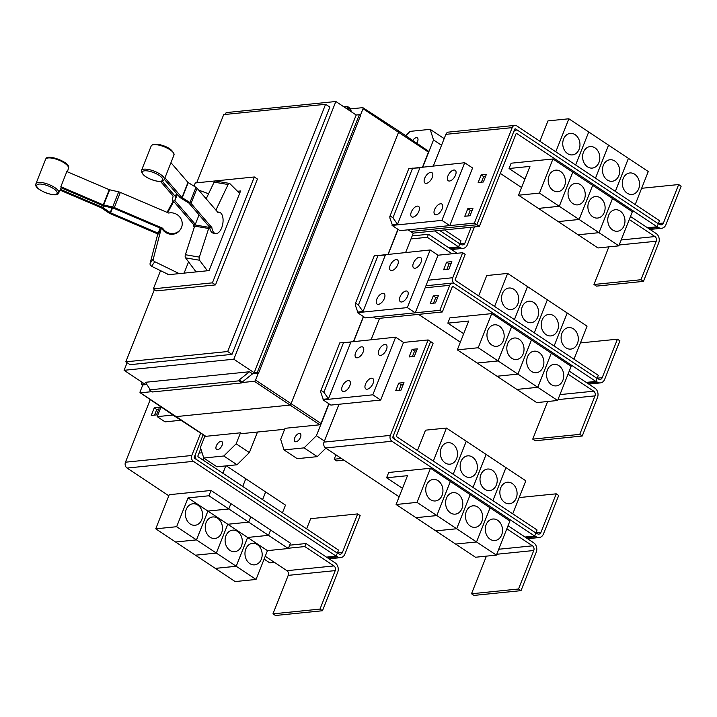 <?xml version="1.0" encoding="UTF-8"?>
<svg xmlns="http://www.w3.org/2000/svg" width="717" height="717" viewBox="0 0 717 717"><rect width="100%" height="100%" fill="white"/><g stroke="black" fill="none" stroke-linecap="round" stroke-linejoin="round"><path stroke-width="1.08" d="M157.83 233.975L110.086 213.567A3.46 1.147 21.6 0 1 108.59 212.761L101.205 207.733L60.094 190.166M60.47 189.387L101.715 207.016A3.46 1.147 21.6 0 1 103.212 207.822L110.597 212.841L158.152 233.168L157.901 233.787A10.979 10.325 35.3 0 0 157.534 234.925L150.122 263.309A2.59 2.438 35.3 0 0 151.556 266.276L168.791 274.665M180.451 229.44A10.809 10.163 -144.7 0 0 175.387 213.702A10.809 10.163 -144.7 0 0 168.692 213.057L120.348 192.398A3.46 1.147 -158.4 0 0 118.672 191.851L109.253 189.691L66.842 171.56L60.837 186.734L103.248 204.856L112.668 207.016A3.46 1.147 21.6 0 1 114.344 207.563L162.687 228.23A10.809 10.163 -144.7 0 0 167.886 232.667A10.809 10.163 -144.7 0 0 180.451 229.44L179.94 230.157A10.809 10.163 -144.7 0 1 167.375 233.383A10.809 10.163 -144.7 0 1 162.176 228.947L162.687 228.23M162.176 228.947L113.833 208.288L104.413 206.129A3.46 1.147 21.6 0 1 102.737 205.573L61.088 187.782A12.7 4.212 -158.4 0 0 60.837 186.734M160.16 228.087L158.152 233.168M165.08 178.004L181.966 197.578L189.969 202.526A3.46 1.147 21.6 0 1 191.045 203.386L211.847 227.513A10.809 5.458 -80.3 0 0 213.657 232.38A10.809 5.458 -80.3 0 0 215.584 233.545A10.809 5.458 -80.3 0 0 222.324 225.891A10.809 5.458 -80.3 0 0 221.159 213.415A10.809 5.458 -80.3 0 0 219.232 212.241A10.809 5.458 -80.3 0 0 217.851 212.349L197.05 188.221A3.46 1.147 -158.4 0 0 195.974 187.361L187.971 182.414L171.408 163.207M215.584 233.545L213.37 233.168A10.809 5.458 -80.3 0 1 211.443 231.994A10.809 5.458 -80.3 0 1 209.642 227.137L188.831 203.01L180.836 198.062A3.46 1.147 21.6 0 1 179.752 197.202L164.381 179.375M194.226 227.468A10.809 5.458 99.7 0 1 193.456 224.358L172.654 200.231A3.46 1.147 21.6 0 1 172.367 199.505L173.138 196.073L160.536 181.455M162.185 181.186L175.342 196.449A3.46 1.147 21.6 0 1 175.629 197.166L174.858 200.608L195.32 224.34L195.078 224.959A10.979 5.548 99.7 0 0 194.665 226.106L185.389 254.723A2.59 1.309 99.7 0 0 185.56 257.851L196.064 271.904M199.066 214.876L195.32 224.34M179.214 273.616L154.791 261.714A2.59 2.438 -144.7 0 1 153.348 258.747L160.769 230.363A10.979 10.325 -144.7 0 1 161.137 229.225L161.388 228.606M167.706 212.644A10.979 10.325 -144.7 0 1 168.145 211.739L173.729 201.486M173.272 200.957L167.052 212.357M209.642 227.137L211.847 227.513M215.916 210.099A10.979 5.548 -80.3 0 1 216.014 209.875L228.105 184.52A2.59 1.309 -80.3 0 1 229.458 183.409L215.485 181.007A2.59 1.309 99.7 0 0 214.132 182.127L206.173 198.806M229.458 183.409A2.59 1.309 -80.3 0 1 229.87 183.633L239.63 193.366M193.456 224.358L195.194 224.654M207.392 270.766L199.532 260.244A2.59 1.309 -80.3 0 1 199.362 257.116L208.647 228.499A10.979 5.548 -80.3 0 1 209.05 227.361L209.301 226.742M198.681 190.113L208.575 193.778M188.562 261.866L184.108 273.114M237.533 191.269L240.589 190.964L209.059 270.596L167.097 274.844L167.428 274.002M160.554 270.659L153.357 288.826L212.402 282.848L254.32 176.974L195.275 182.952L194.011 186.16M534.757 535.841L536.101 536.728A6.919 5.494 84.2 0 0 539.193 537.544A6.919 5.494 84.2 0 0 543.459 533.959L558.695 495.474L556.222 493.825L519.189 497.571M537.302 533.699L535.966 532.812L540.976 532.31A3.46 2.751 -95.8 0 1 538.843 534.102A3.46 2.751 -95.8 0 1 537.302 533.699M556.222 493.825L540.976 532.31M452.66 443.94A10.809 8.586 -95.8 0 1 457.401 455.653A10.809 8.586 -95.8 0 1 449.989 464.177A10.809 8.586 -95.8 0 1 445.149 462.904A10.809 8.586 -95.8 0 1 440.408 451.181A10.809 8.586 -95.8 0 1 447.811 442.667A10.809 8.586 -95.8 0 1 452.66 443.94M512.754 513.829L525.821 480.811L486.126 454.435L466.274 441.251L453.198 474.269L466.256 441.242L446.413 428.058L425.513 430.173L417.455 450.527M472.512 457.132A10.809 8.586 -95.8 0 1 477.262 468.846A10.809 8.586 -95.8 0 1 469.85 477.361A10.809 8.586 -95.8 0 1 465.01 476.088A10.809 8.586 -95.8 0 1 460.26 464.374A10.809 8.586 -95.8 0 1 467.672 455.86A10.809 8.586 -95.8 0 1 472.512 457.132M492.373 470.316A10.809 8.586 -95.8 0 1 497.114 482.03A10.809 8.586 -95.8 0 1 489.702 490.553A10.809 8.586 -95.8 0 1 484.862 489.281A10.809 8.586 -95.8 0 1 480.121 477.567A10.809 8.586 -95.8 0 1 487.524 469.043A10.809 8.586 -95.8 0 1 492.373 470.316M512.225 483.509A10.809 8.586 -95.8 0 1 516.975 495.223A10.809 8.586 -95.8 0 1 509.563 503.737A10.809 8.586 -95.8 0 1 504.723 502.465A10.809 8.586 -95.8 0 1 499.973 490.751A10.809 8.586 -95.8 0 1 507.385 482.236A10.809 8.586 -95.8 0 1 512.225 483.509M640.989 279.729L593.963 284.488L596.445 286.128L643.463 281.378L640.989 279.729L656.225 241.235A3.46 2.751 84.2 0 0 654.944 236.556L629.284 219.51M630.485 216.471L656.145 233.518A6.919 5.494 -95.8 0 1 658.708 242.884L643.463 281.378M593.963 284.488L608.858 246.863M553.04 190.408A10.809 8.586 -95.8 0 1 548.29 178.694A10.809 8.586 -95.8 0 1 555.702 170.171A10.809 8.586 -95.8 0 1 560.542 171.444A10.809 8.586 -95.8 0 1 565.292 183.158A10.809 8.586 -95.8 0 1 557.88 191.681A10.809 8.586 -95.8 0 1 553.04 190.408M524.934 179.071L509.052 168.513L529.953 166.398L518.543 195.221L538.377 208.396L559.278 206.281L539.444 193.106L552.95 158.977L572.793 172.161L559.278 206.281M518.543 195.221L539.444 193.106M572.892 203.592A10.809 8.586 -95.8 0 1 568.151 191.878A10.809 8.586 -95.8 0 1 575.563 183.364A10.809 8.586 -95.8 0 1 580.403 184.636A10.809 8.586 -95.8 0 1 585.144 196.35A10.809 8.586 -95.8 0 1 577.741 204.865A10.809 8.586 -95.8 0 1 572.892 203.592M538.404 208.396L558.238 221.589L579.139 219.474L598.991 232.667L578.09 234.782L558.256 221.598L579.157 219.483L592.663 185.353L579.139 219.474L559.296 206.299L572.811 172.17L612.506 198.537L598.991 232.667L618.852 245.85L597.951 247.965L578.108 234.791L599.009 232.675L612.524 198.546L632.358 211.721L618.852 245.85M538.395 208.414L559.296 206.299M592.753 216.785A10.809 8.586 -95.8 0 1 588.003 205.071A10.809 8.586 -95.8 0 1 595.415 196.548A10.809 8.586 -95.8 0 1 600.254 197.82A10.809 8.586 -95.8 0 1 605.005 209.534A10.809 8.586 -95.8 0 1 597.593 218.058A10.809 8.586 -95.8 0 1 592.753 216.785M612.605 229.969A10.809 8.586 -95.8 0 1 607.864 218.255A10.809 8.586 -95.8 0 1 615.276 209.74A10.809 8.586 -95.8 0 1 620.115 211.013A10.809 8.586 -95.8 0 1 624.857 222.727A10.809 8.586 -95.8 0 1 617.454 231.25A10.809 8.586 -95.8 0 1 612.605 229.969M153.357 288.826L156.458 290.887L215.503 284.909L212.402 282.848M254.32 176.974L257.421 179.035L215.503 284.909M518.534 589.007L471.508 593.766L473.991 595.406L521.017 590.647L518.534 589.007L533.771 550.513A3.46 2.751 84.2 0 0 532.498 545.834L506.829 528.788M508.03 525.749L533.699 542.796A6.919 5.494 -95.8 0 1 536.253 552.162L521.017 590.647M471.508 593.766L486.404 556.141M430.585 499.686A10.809 8.586 -95.8 0 1 425.844 487.972A10.809 8.586 -95.8 0 1 433.256 479.449A10.809 8.586 -95.8 0 1 438.096 480.722A10.809 8.586 -95.8 0 1 442.837 492.436A10.809 8.586 -95.8 0 1 435.425 500.959A10.809 8.586 -95.8 0 1 430.585 499.686M402.488 488.349L386.597 477.791L407.498 475.676L396.089 504.499L475.496 557.243L496.397 555.128L476.554 541.953L455.645 544.06L476.554 541.953L490.069 507.824L476.545 541.944L456.702 528.761L435.784 530.867M396.089 504.499L416.989 502.384L436.832 515.559L415.941 517.692L436.841 515.577L456.684 528.752L470.218 494.631L456.684 528.752L435.802 530.876M450.446 512.87A10.809 8.586 -95.8 0 1 445.696 501.156A10.809 8.586 -95.8 0 1 453.108 492.642A10.809 8.586 -95.8 0 1 457.948 493.914A10.809 8.586 -95.8 0 1 462.698 505.628A10.809 8.586 -95.8 0 1 455.286 514.143A10.809 8.586 -95.8 0 1 450.446 512.87M470.298 526.063A10.809 8.586 -95.8 0 1 465.557 514.349A10.809 8.586 -95.8 0 1 472.969 505.826A10.809 8.586 -95.8 0 1 477.809 507.098A10.809 8.586 -95.8 0 1 482.55 518.812A10.809 8.586 -95.8 0 1 475.138 527.336A10.809 8.586 -95.8 0 1 470.298 526.063M490.159 539.247A10.809 8.586 -95.8 0 1 485.409 527.533A10.809 8.586 -95.8 0 1 492.821 519.018A10.809 8.586 -95.8 0 1 497.661 520.291A10.809 8.586 -95.8 0 1 502.411 532.005A10.809 8.586 -95.8 0 1 494.999 540.528A10.809 8.586 -95.8 0 1 490.159 539.247M433.337 461.076L446.413 428.058M486.108 454.426L473.041 487.452L486.126 454.435M505.969 467.618L492.893 500.636L505.987 467.627M433.113 343.21L396.51 435.658A0.86 0.69 84.2 0 0 396.833 436.832L537.087 529.988L535.886 533.027L395.632 439.862A4.32 3.433 -95.8 0 1 394.036 434.009L430.639 341.561L433.113 343.21M595.979 381.202L597.324 382.098A6.919 5.494 84.2 0 0 600.425 382.905A6.919 5.494 84.2 0 0 604.682 379.32L619.927 340.835L617.445 339.186L580.412 342.932M617.445 339.186L602.208 377.671A3.46 2.751 -95.8 0 1 600.075 379.463A3.46 2.751 -95.8 0 1 598.525 379.06L597.189 378.173M513.883 289.301A10.809 8.586 -95.8 0 1 518.624 301.015A10.809 8.586 -95.8 0 1 511.221 309.538A10.809 8.586 -95.8 0 1 506.372 308.265A10.809 8.586 -95.8 0 1 501.631 296.542A10.809 8.586 -95.8 0 1 509.043 288.028A10.809 8.586 -95.8 0 1 513.883 289.301M573.976 359.19L587.053 326.172L547.358 299.796L507.645 273.419L486.744 275.534L478.678 295.888M533.735 302.493A10.809 8.586 -95.8 0 1 538.485 314.207A10.809 8.586 -95.8 0 1 531.073 322.722A10.809 8.586 -95.8 0 1 526.233 321.449A10.809 8.586 -95.8 0 1 521.483 309.735A10.809 8.586 -95.8 0 1 528.895 301.221A10.809 8.586 -95.8 0 1 533.735 302.493M553.596 315.677A10.809 8.586 -95.8 0 1 558.337 327.391A10.809 8.586 -95.8 0 1 550.934 335.915A10.809 8.586 -95.8 0 1 546.085 334.642A10.809 8.586 -95.8 0 1 541.344 322.928A10.809 8.586 -95.8 0 1 548.756 314.404A10.809 8.586 -95.8 0 1 553.596 315.677M573.457 328.87A10.809 8.586 -95.8 0 1 578.198 340.584A10.809 8.586 -95.8 0 1 570.786 349.098A10.809 8.586 -95.8 0 1 565.946 347.826A10.809 8.586 -95.8 0 1 561.205 336.112A10.809 8.586 -95.8 0 1 568.608 327.597A10.809 8.586 -95.8 0 1 573.457 328.87M579.757 434.368L532.74 439.127L535.214 440.767L582.24 436.017L579.757 434.368L595.002 395.874A3.46 2.751 84.2 0 0 593.721 391.195L568.052 374.149M569.253 371.11L594.922 388.157A6.919 5.494 -95.8 0 1 597.476 397.523L582.24 436.017M532.74 439.127L547.627 401.502M491.808 345.047A10.809 8.586 -95.8 0 1 487.067 333.333A10.809 8.586 -95.8 0 1 494.479 324.81A10.809 8.586 -95.8 0 1 499.319 326.083A10.809 8.586 -95.8 0 1 504.06 337.797A10.809 8.586 -95.8 0 1 496.657 346.32A10.809 8.586 -95.8 0 1 491.808 345.047M463.711 333.71L447.829 323.152L468.721 321.037L457.312 349.86L536.728 402.604L557.62 400.489L537.786 387.314L551.292 353.185L537.768 387.305L516.867 389.421L537.786 387.314M457.312 349.86L478.212 347.745L498.055 360.92L477.155 363.035M511.669 358.231A10.809 8.586 -95.8 0 1 506.928 346.517A10.809 8.586 -95.8 0 1 514.331 338.003A10.809 8.586 -95.8 0 1 519.18 339.275A10.809 8.586 -95.8 0 1 523.921 350.989A10.809 8.586 -95.8 0 1 516.509 359.504A10.809 8.586 -95.8 0 1 511.669 358.231M477.172 363.053L498.073 360.938L517.907 374.113L497.024 376.237L517.925 374.122L537.768 387.305M531.53 371.424A10.809 8.586 -95.8 0 1 526.78 359.71A10.809 8.586 -95.8 0 1 534.192 351.187A10.809 8.586 -95.8 0 1 539.032 352.459A10.809 8.586 -95.8 0 1 543.782 364.173A10.809 8.586 -95.8 0 1 536.37 372.697A10.809 8.586 -95.8 0 1 531.53 371.424M551.382 384.608A10.809 8.586 -95.8 0 1 546.641 372.894A10.809 8.586 -95.8 0 1 554.044 364.379A10.809 8.586 -95.8 0 1 558.893 365.652A10.809 8.586 -95.8 0 1 563.634 377.366A10.809 8.586 -95.8 0 1 556.222 385.889A10.809 8.586 -95.8 0 1 551.382 384.608M509.052 168.513L511.149 163.207L552.95 158.977M657.211 226.572L658.547 227.459A6.919 5.494 84.2 0 0 661.648 228.266A6.919 5.494 84.2 0 0 665.914 224.681L681.15 186.196L678.667 184.547L641.643 188.293M678.667 184.547L663.431 223.032A3.46 2.751 -95.8 0 1 661.298 224.824A3.46 2.751 -95.8 0 1 659.748 224.421L658.403 223.525M575.106 134.662A10.809 8.586 -95.8 0 1 579.856 146.376A10.809 8.586 -95.8 0 1 572.444 154.899A10.809 8.586 -95.8 0 1 567.604 153.626A10.809 8.586 -95.8 0 1 562.854 141.903A10.809 8.586 -95.8 0 1 570.266 133.389A10.809 8.586 -95.8 0 1 575.106 134.662M615.347 191.367L628.424 158.34L568.868 118.78L547.967 120.895L539.901 141.258M594.967 147.854A10.809 8.586 -95.8 0 1 599.708 159.568A10.809 8.586 -95.8 0 1 592.296 168.083A10.809 8.586 -95.8 0 1 587.456 166.81A10.809 8.586 -95.8 0 1 582.715 155.096A10.809 8.586 -95.8 0 1 590.127 146.582A10.809 8.586 -95.8 0 1 594.967 147.854M614.819 161.038A10.809 8.586 -95.8 0 1 619.569 172.752A10.809 8.586 -95.8 0 1 612.157 181.276A10.809 8.586 -95.8 0 1 607.317 180.003A10.809 8.586 -95.8 0 1 602.567 168.289A10.809 8.586 -95.8 0 1 609.979 159.766A10.809 8.586 -95.8 0 1 614.819 161.038M634.679 174.231A10.809 8.586 -95.8 0 1 639.421 185.945A10.809 8.586 -95.8 0 1 632.009 194.459A10.809 8.586 -95.8 0 1 627.169 193.187A10.809 8.586 -95.8 0 1 622.428 181.473A10.809 8.586 -95.8 0 1 629.84 172.958A10.809 8.586 -95.8 0 1 634.679 174.231M635.199 204.56L648.276 171.533L628.415 158.349M657.13 226.778L658.331 223.749L518.086 130.584A4.32 3.433 84.2 0 0 516.15 130.073A4.32 3.433 84.2 0 0 513.48 132.313L476.877 224.771L479.359 226.411L515.962 133.962A0.86 0.69 -95.8 0 1 516.885 133.622L657.13 226.778L647.469 227.755M479.359 226.411L413.001 233.133L410.518 231.483L476.877 224.771M154.433 289.543L125.807 361.834L227.692 351.527L325.59 104.288L223.704 114.595L196.691 182.808M416.989 502.384L430.496 468.255L450.339 481.439L436.832 515.559L450.357 481.448L509.912 520.999L496.397 555.128M386.597 477.791L388.704 472.485L430.496 468.255M525.014 537.033L534.667 536.056L391.939 441.251A4.32 3.433 -95.8 0 1 390.335 435.398L428.139 339.939L430.639 341.561M494.569 306.437L507.645 273.419M514.421 319.63L527.497 286.612L514.412 319.621M534.282 332.822L547.358 299.796L534.264 332.813M554.133 346.006L567.21 312.988L554.124 345.997M478.212 347.745L491.728 313.616L511.571 326.8L498.055 360.92M447.829 323.152L449.926 317.846L491.728 313.616M498.073 360.938L511.579 326.809L531.422 339.983L517.907 374.113M517.925 374.122L531.44 339.992L571.135 366.36L557.62 400.489M451.074 263.596L449.111 263.793L446.628 262.153L451.853 261.624L448.851 269.207L443.626 269.735L446.628 262.153M449.111 263.793L446.897 269.404M437.711 297.349L435.748 297.546L433.274 295.897L438.499 295.368L435.497 302.95L430.272 303.479L433.274 295.897M435.748 297.546L433.534 303.148M500.341 173.424L521.582 187.531M555.792 151.807L568.868 118.78M575.643 165L588.72 131.973L575.634 164.991M608.563 145.148L595.486 178.174M595.504 178.192L608.581 145.157M615.356 191.376L628.433 158.349M517.88 130.458L515.586 128.943A0.86 0.69 -95.8 0 0 514.672 129.284L476.877 224.753L410.518 231.483M468.067 215.934L470.28 210.332L472.243 210.126M481.421 182.19L483.643 176.579L485.606 176.382M412.365 356.618L414.578 351.016L416.541 350.81M399.002 390.371L401.215 384.76L403.178 384.563M430.612 341.579L392.817 437.047A0.86 0.69 84.2 0 0 393.14 438.212L535.886 533.027L534.667 536.056M125.807 361.834L130.091 364.675L231.976 354.368L227.692 351.527M325.59 104.288L329.865 107.129L231.976 354.368M390.442 216.086L392.943 217.816L397.523 224.322L392.298 224.851L389.923 218.12L389.806 216.579L390.442 216.086M397.523 224.322L419.884 167.832L408.869 168.432L389.806 216.579M355.91 303.3L358.419 305.03L362.99 311.536L357.765 312.065L355.39 305.343L355.282 303.793L355.91 303.3M362.99 311.536L385.352 255.046L374.337 255.646L355.282 303.793M321.377 390.523L323.887 392.253L328.458 398.751L323.233 399.279L320.858 392.558L320.75 391.007L321.377 390.523M328.458 398.751L350.828 342.269L339.804 342.86L320.75 391.007M399.136 496.8L325.608 447.964A4.32 3.433 -95.8 0 1 324.012 442.111L338.989 404.263L330.878 405.087L329.022 403.85L316.412 435.703L304.071 447.874L284.004 449.909L280.67 439.324L285.034 428.309L319.728 424.796A1.362 0.69 -56.4 0 0 321.019 423.514L328.852 403.743M586.237 382.394L595.89 381.417L453.162 286.612A0.86 0.69 -95.8 0 0 452.239 286.961L442.344 311.967L439.862 310.318L449.765 285.312A4.32 3.433 84.2 0 1 452.427 283.072A4.32 3.433 84.2 0 1 454.363 283.573L597.091 378.388L454.381 283.573A4.32 3.433 -95.8 0 1 452.777 277.721L462.68 252.716L465.163 254.365L455.259 279.37A0.86 0.69 84.2 0 0 455.582 280.544L598.31 375.35L597.109 378.388M418.531 314.378L460.359 342.161M595.89 381.417L597.091 378.388M442.344 311.967L376.013 318.68L373.557 317.048M357.765 312.065L357.541 312.639L407.355 307.602L430.182 249.964L438.051 255.189L415.233 312.827L365.41 317.873L363.555 316.636L353.741 341.417M438.042 255.207L462.68 252.716M439.862 310.318L415.242 312.809M658.323 223.74L659.523 220.711L516.787 125.905A4.32 3.433 84.2 0 0 514.851 125.394A4.32 3.433 84.2 0 0 512.189 127.635L474.394 223.104L476.877 224.753M470.28 210.332L467.798 208.683L473.023 208.154L470.02 215.736L464.795 216.265L467.798 208.683M483.643 176.579L481.161 174.93L486.386 174.401L483.383 181.984L478.158 182.512L481.161 174.93M514.851 125.394L448.528 132.107A4.32 3.433 84.2 0 0 445.857 134.348L433.364 165.914M414.578 351.016L412.105 349.367L417.33 348.838L414.327 356.421L409.102 356.949L412.105 349.367M401.215 384.76L398.742 383.111L403.967 382.582L400.964 390.173L395.739 390.702L398.742 383.111M336.21 555.935L337.555 556.822A6.919 5.494 84.2 0 0 340.647 557.638A6.919 5.494 84.2 0 0 344.913 554.053L360.149 515.559L357.675 513.919L310.649 518.678L306.607 528.877M338.756 553.793L337.42 552.906L342.43 552.404A3.46 2.751 -95.8 0 1 340.297 554.196A3.46 2.751 -95.8 0 1 338.756 553.793M357.675 513.919L342.43 552.404M203.028 460.072L203.816 458.073M225.774 465.907L222.87 473.247M202.095 452.786L199.021 453.099M226.348 465.853L245.77 478.75L242.722 486.44M222.879 473.256L225.792 465.907M242.74 486.449L245.779 478.759L265.622 491.943L262.583 499.624M262.592 499.641L265.64 491.952L285.483 505.127L282.435 512.816M452.095 253.791L427.26 237.291L428.461 234.262L457.096 253.28M410.993 238.94L427.26 237.291M348.991 110.221L347.136 107.38L347.494 106.457L343.873 106.824M142.056 382.233L141.303 384.133L144.44 383.819L124.095 370.304L233.823 359.208L335.852 101.5L226.133 112.605L225.407 114.424M127.115 362.703L124.095 370.304M233.823 359.208L254.159 372.715L356.188 115.007L335.852 101.5M254.159 372.715L257.295 372.392L359.325 114.693L356.188 115.007M257.295 372.392L258.532 373.216L360.57 115.518L359.325 114.693M149.772 388.972L149.405 389.896L238.86 380.844L239.227 379.92L249.462 371.764L145.417 382.295L149.772 388.972M258.532 373.216L252.563 373.826L242.328 381.982L241.961 382.905L152.506 391.957L149.405 389.896M436.187 214.768A6.265 3.191 123.6 0 1 434.896 214.491A6.265 3.191 123.6 0 1 435.076 208.566A6.265 3.191 123.6 0 1 440.543 203.771A6.265 3.191 123.6 0 1 441.833 204.049A6.265 3.191 123.6 0 1 441.645 209.973A6.265 3.191 123.6 0 1 436.187 214.768M449.55 181.025A6.265 3.191 123.6 0 1 448.259 180.747A6.265 3.191 123.6 0 1 448.439 174.823A6.265 3.191 123.6 0 1 453.906 170.028A6.265 3.191 123.6 0 1 455.196 170.305A6.265 3.191 123.6 0 1 455.008 176.23A6.265 3.191 123.6 0 1 449.55 181.025M412.938 217.126A6.265 3.191 123.6 0 1 411.648 216.848A6.265 3.191 123.6 0 1 411.827 210.923A6.265 3.191 123.6 0 1 417.285 206.129A6.265 3.191 123.6 0 1 418.585 206.406A6.265 3.191 123.6 0 1 418.396 212.331A6.265 3.191 123.6 0 1 412.938 217.126M426.301 183.373A6.265 3.191 123.6 0 1 425.002 183.095A6.265 3.191 123.6 0 1 425.19 177.171A6.265 3.191 123.6 0 1 430.648 172.376A6.265 3.191 123.6 0 1 431.939 172.654A6.265 3.191 123.6 0 1 431.759 178.578A6.265 3.191 123.6 0 1 426.301 183.373M401.654 301.991A6.265 3.191 123.6 0 1 400.364 301.714A6.265 3.191 123.6 0 1 400.543 295.789A6.265 3.191 123.6 0 1 406.01 290.994A6.265 3.191 123.6 0 1 407.301 291.272A6.265 3.191 123.6 0 1 407.122 297.197A6.265 3.191 123.6 0 1 401.654 301.991M415.018 268.239A6.265 3.191 123.6 0 1 413.727 267.961A6.265 3.191 123.6 0 1 413.906 262.037A6.265 3.191 123.6 0 1 419.373 257.242A6.265 3.191 123.6 0 1 420.664 257.52A6.265 3.191 123.6 0 1 420.476 263.444A6.265 3.191 123.6 0 1 415.018 268.239M378.406 304.34A6.265 3.191 123.6 0 1 377.115 304.062A6.265 3.191 123.6 0 1 377.294 298.138A6.265 3.191 123.6 0 1 382.761 293.343A6.265 3.191 123.6 0 1 384.052 293.62A6.265 3.191 123.6 0 1 383.864 299.545A6.265 3.191 123.6 0 1 378.406 304.34M391.769 270.596A6.265 3.191 123.6 0 1 390.478 270.318A6.265 3.191 123.6 0 1 390.657 264.385A6.265 3.191 123.6 0 1 396.116 259.599A6.265 3.191 123.6 0 1 397.415 259.868A6.265 3.191 123.6 0 1 397.227 265.801A6.265 3.191 123.6 0 1 391.769 270.596M367.122 389.206A6.265 3.191 123.6 0 1 365.831 388.928A6.265 3.191 123.6 0 1 366.011 383.003A6.265 3.191 123.6 0 1 371.478 378.209A6.265 3.191 123.6 0 1 372.768 378.486A6.265 3.191 123.6 0 1 372.589 384.411A6.265 3.191 123.6 0 1 367.122 389.206M380.485 355.453A6.265 3.191 123.6 0 1 379.194 355.175A6.265 3.191 123.6 0 1 379.374 349.251A6.265 3.191 123.6 0 1 384.841 344.456A6.265 3.191 123.6 0 1 386.131 344.734A6.265 3.191 123.6 0 1 385.952 350.658A6.265 3.191 123.6 0 1 380.485 355.453M343.873 391.554A6.265 3.191 123.6 0 1 342.583 391.285A6.265 3.191 123.6 0 1 342.762 385.352A6.265 3.191 123.6 0 1 348.229 380.557A6.265 3.191 123.6 0 1 349.52 380.835A6.265 3.191 123.6 0 1 349.331 386.768A6.265 3.191 123.6 0 1 343.873 391.554M357.236 357.81A6.265 3.191 123.6 0 1 355.946 357.532A6.265 3.191 123.6 0 1 356.125 351.608A6.265 3.191 123.6 0 1 361.592 346.813A6.265 3.191 123.6 0 1 362.883 347.091A6.265 3.191 123.6 0 1 362.694 353.015A6.265 3.191 123.6 0 1 357.236 357.81M323.233 399.279L323.008 399.853L372.822 394.816L395.65 337.178L403.51 342.43L428.139 339.939M407.355 307.602L415.233 312.827M408.09 229.834L410.545 231.466M474.394 223.104L399.943 230.659L398.087 229.422L388.273 254.203M392.298 224.851L392.074 225.425L441.887 220.379L464.706 162.741L472.584 167.975L449.774 225.595M441.887 220.379L449.765 225.613M372.822 394.816L380.7 400.05L338.989 404.263M403.51 342.43L380.7 400.05M322.471 610.741L319.988 609.091L335.224 570.607A3.46 2.751 84.2 0 0 333.952 565.928L304.806 546.569L306.007 543.531L335.153 562.89A6.919 5.494 -95.8 0 1 337.707 572.256L322.471 610.741L275.445 615.5L272.962 613.851L319.988 609.091M288.485 548.218L304.806 546.569M272.962 613.851L288.207 575.366A3.46 2.751 84.2 0 0 286.925 570.687L265.227 556.275M197.749 505.046A10.809 8.586 -95.8 0 1 202.49 516.76A10.809 8.586 -95.8 0 1 195.087 525.274A10.809 8.586 -95.8 0 1 190.238 524.002A10.809 8.586 -95.8 0 1 185.497 512.288A10.809 8.586 -95.8 0 1 192.909 503.773A10.809 8.586 -95.8 0 1 197.749 505.046M227.755 524.252L207.912 511.078L228.813 508.962L248.647 522.137L227.755 524.252L216.337 553.076L176.642 526.708L188.051 497.885L208.952 495.77L228.795 508.953L207.894 511.069L196.485 539.883L175.584 541.998L155.741 528.823L176.642 526.708M207.894 511.069L188.051 497.885M217.609 518.23A10.809 8.586 -95.8 0 1 222.351 529.944A10.809 8.586 -95.8 0 1 214.939 538.467A10.809 8.586 -95.8 0 1 210.099 537.194A10.809 8.586 -95.8 0 1 205.349 525.48A10.809 8.586 -95.8 0 1 212.761 516.957A10.809 8.586 -95.8 0 1 217.609 518.23M247.607 537.445L227.764 524.261L248.665 522.146L268.508 535.33L247.607 537.445L236.198 566.26L216.355 553.085L195.436 555.191L175.602 542.007L196.503 539.892L207.912 511.078M237.461 531.422A10.809 8.586 -95.8 0 1 242.203 543.136A10.809 8.586 -95.8 0 1 234.8 551.66A10.809 8.586 -95.8 0 1 229.951 550.387A10.809 8.586 -95.8 0 1 225.21 538.673A10.809 8.586 -95.8 0 1 232.622 530.15A10.809 8.586 -95.8 0 1 237.461 531.422M236.198 566.26L215.297 568.375L195.454 555.2L216.355 553.085L227.764 524.261M257.322 544.615A10.809 8.586 -95.8 0 1 262.063 556.329A10.809 8.586 -95.8 0 1 254.652 564.844A10.809 8.586 -95.8 0 1 249.812 563.571A10.809 8.586 -95.8 0 1 245.071 551.857A10.809 8.586 -95.8 0 1 252.474 543.343A10.809 8.586 -95.8 0 1 257.322 544.615M256.05 579.453L236.216 566.278L247.625 537.454L268.525 535.339L288.359 548.514L267.468 550.629L256.05 579.453L235.158 581.568L215.315 568.393L236.216 566.278M267.468 550.629L247.625 537.454M200.787 448.627L197.964 455.752A0.86 0.69 84.2 0 0 198.286 456.917L338.541 550.082L337.34 553.112L197.085 459.956A4.32 3.433 -95.8 0 1 195.49 454.103L203.162 434.717M458.665 246.657L460 247.544A6.919 5.494 84.2 0 0 463.101 248.36A6.919 5.494 84.2 0 0 467.367 244.775L474.439 226.913M471.177 227.244L464.885 243.126A3.46 2.751 -95.8 0 1 462.752 244.918A3.46 2.751 -95.8 0 1 461.201 244.515L459.857 243.619M412.194 235.902L428.461 234.262M347.494 106.457L350.595 108.518L350.237 109.441L352.092 112.282M350.237 109.441L347.136 107.38M146.868 384.518L142.54 384.957L141.303 384.133M241.961 382.905L238.86 380.844M242.328 381.982L239.227 379.92M252.563 373.826L249.462 371.764M350.452 108.894L362.677 107.658A1.3 0.663 123.6 0 1 362.936 107.711A1.3 0.663 123.6 0 1 363.008 108.715L360.373 115.383M258.272 373.243L255.575 380.073A1.3 0.663 123.6 0 1 254.338 381.292L242.104 382.528M152.04 391.643L140.433 392.817A1.3 0.663 123.6 0 1 140.165 392.755L175.253 416.577A1.73 0.878 -56.4 0 0 175.253 416.586A1.73 0.878 -56.4 0 0 175.611 416.658L289.516 405.132A1.73 0.878 -56.4 0 0 291.156 403.51L398.598 132.152A1.73 0.878 -56.4 0 0 398.509 130.817A1.73 0.878 -56.4 0 0 398.5 130.817L362.936 107.711M464.706 162.741L414.784 168.056M430.182 249.964L380.252 255.27M395.65 337.178L345.719 342.484M357.541 312.639L363.555 316.636M392.074 225.425L398.087 229.422M323.008 399.853L329.022 403.85M289.686 545.189L306.007 543.531M208.952 495.77L211.058 490.464L169.257 494.694L155.741 528.823M211.058 490.464L230.892 503.639L228.795 508.953M228.813 508.962L230.91 503.648L250.753 516.832L248.647 522.137L250.771 516.84L270.605 530.024L268.508 535.33L270.623 530.033L290.466 543.208L288.359 548.514M154.522 415.107L156.745 409.506L158.708 409.299M434.61 230.946L458.584 246.872L448.923 247.849M458.584 246.872L459.785 243.834L439.611 230.435M140.165 392.755A1.3 0.663 123.6 0 1 140.102 391.76L142.8 384.93M295.951 441.78A4.759 2.42 123.6 0 1 294.965 441.573A4.759 2.42 123.6 0 1 295.108 437.074A4.759 2.42 123.6 0 1 299.249 433.435A4.759 2.42 123.6 0 1 300.235 433.651A4.759 2.42 123.6 0 1 300.091 438.141A4.759 2.42 123.6 0 1 295.951 441.78M412.714 140.46A4.759 2.42 123.6 0 1 416.362 137.655A4.759 2.42 123.6 0 1 417.339 137.87A4.759 2.42 123.6 0 1 416.711 143.176M353.517 341.444L363.385 316.52M388.049 254.221L397.917 229.306M422.582 167.007L428.461 152.156A1.362 0.69 -56.4 0 0 428.39 151.108L398.509 130.817M405.714 135.71L410.115 131.372L430.182 129.347L433.516 139.932L422.806 166.98M443.823 139.492L443.393 138.112L430.182 129.347M441.538 145.255L433.516 139.932M324.434 441.036L316.412 435.703M371.119 339.661L379.562 318.321M405.652 252.447L413.306 233.097M284.004 449.909L297.214 458.674L317.272 456.648L304.071 447.874M317.272 456.648L325.894 448.152M203.153 434.708L194.271 457.141A0.86 0.69 84.2 0 0 194.594 458.306L337.34 553.112M337.322 553.112L336.121 556.15L193.393 461.345A4.32 3.433 -95.8 0 1 191.789 455.492L200.661 433.095M326.468 557.127L336.121 556.15M264.116 559.09L269.789 562.863L274.441 562.388M168.818 495.788L127.061 468.058A4.32 3.433 -95.8 0 1 125.466 462.205L150.247 399.602M156.745 409.506L154.263 407.856L159.488 407.328L156.485 414.91L151.26 415.439L154.263 407.856M459.776 243.834L460.977 240.804L444.603 229.933M205.376 436.035A1.362 0.69 -56.4 0 0 205.546 436.268A1.362 0.69 -56.4 0 0 205.824 436.321L240.518 432.808L241.763 433.624L284.649 429.286M343.927 460.126L336.667 460.861L334.194 459.212L341.444 458.486M334.194 459.212L335.932 454.82M161.038 406.933L157.193 416.64L172.976 415.035M180.917 420.261L165.071 421.865L157.193 416.64M220.881 441.367A4.759 2.42 123.6 0 1 221.858 441.582A4.759 2.42 123.6 0 1 221.723 446.073A4.759 2.42 123.6 0 1 217.574 449.711A4.759 2.42 123.6 0 1 216.597 449.505A4.759 2.42 123.6 0 1 216.731 445.006A4.759 2.42 123.6 0 1 220.881 441.367M203.753 458.029L216.955 466.803L237.022 464.768L249.364 452.597L236.153 443.823L223.812 455.994L203.753 458.029L200.419 447.444L204.99 435.9M237.022 464.768L223.812 455.994M240.518 432.808L236.153 443.823M249.364 452.597L257.502 432.028M36.854 185.013A10.988 3.648 21.6 0 1 49.088 186.268A10.988 3.648 21.6 0 1 57.002 193.617A10.988 3.648 21.6 0 1 44.768 192.362A10.988 3.648 21.6 0 1 36.854 185.013M148.141 171.013A10.988 3.648 21.6 0 1 161.818 177.646A10.988 3.648 21.6 0 1 156.808 181.069A10.988 3.648 21.6 0 1 143.122 174.437A10.988 3.648 21.6 0 1 148.141 171.013M45.601 159.317A12.279 4.069 -158.4 0 1 45.673 159.147L45.852 158.851C47.205 153.59 71.431 162.625 68.491 168.181A12.279 4.069 -158.4 0 0 58.794 160.115A12.279 4.069 -158.4 0 0 45.771 158.986A12.279 4.069 -158.4 0 0 45.673 159.147L35.877 183.902A12.279 4.069 21.6 0 1 36.074 183.48A12.279 4.069 21.6 0 1 49.491 184.771A12.279 4.069 21.6 0 1 58.686 192.936A12.279 4.069 21.6 0 1 58.588 193.097M174.034 154.908A12.279 4.069 -158.4 0 0 169.23 149.279A12.279 4.069 -158.4 0 0 157.731 144.906A12.279 4.069 -158.4 0 0 151.224 145.874L141.419 170.637A12.279 4.069 21.6 0 1 148.034 169.4A12.279 4.069 21.6 0 1 159.855 173.98A12.279 4.069 21.6 0 1 164.229 179.662L174.034 154.908C173.084 150.005 167.877 146.483 158.412 144.332C150.767 143.92 153.026 144.565 151.224 145.874M101.715 207.016L102.352 205.412M103.212 207.822L103.929 206.003M110.221 212.644L112.112 207.858M110.597 212.841L112.533 207.948M120.348 192.398L114.344 207.563M118.672 191.851L112.668 207.016M109.674 189.826L103.669 204.99M109.253 189.691L103.248 204.856M197.05 188.221L191.045 203.386M195.974 187.361L189.969 202.526M188.239 182.629L182.235 197.793M187.971 182.414L181.966 197.578M175.342 196.449L176.525 193.456M175.629 197.166L176.92 193.913M174.787 200.428L177.224 194.271M174.858 200.608L177.323 194.388M154.791 261.714L151.556 266.276M153.348 258.747L150.122 263.309M160.769 230.363L157.534 234.925M161.137 229.225L157.901 233.787M168.145 211.739L167.554 212.573M228.105 184.52L214.132 182.127M209.05 227.361L195.078 224.959M208.647 228.499L194.665 226.106M199.362 257.116L185.389 254.723M199.532 260.244L185.56 257.851M621.182 239.971L654.944 236.556M619.192 244.981L656.225 241.235M498.727 549.249L532.498 545.834M496.747 554.259L533.771 550.513M536.101 536.728L526.09 537.75M602.208 377.671L597.198 378.182M559.95 394.61L593.721 391.195M557.969 399.62L595.002 395.874M597.324 382.098L587.313 383.111M658.547 227.459L648.535 228.472M663.431 223.032L658.421 223.543M516.885 133.622L516.132 133.694M392.943 217.816L412.616 168.145M358.419 305.03L378.083 255.36M323.887 392.253L343.551 342.583M325.608 447.964L391.939 441.251M453.162 286.612L452.418 286.683M428.148 280.222L452.777 277.721M449.765 285.312L425.136 287.804M515.586 128.943L514.842 129.015M512.189 127.635L445.857 134.348M324.012 442.111L390.335 435.398M337.555 556.822L327.544 557.835M286.925 570.687L333.952 565.928M288.207 575.366L335.224 570.607M464.885 243.126L459.884 243.637M460 247.544L449.989 248.557M321.019 423.514L255.575 380.073M428.461 152.156L363.008 108.715M319.728 424.796L254.338 381.292M127.061 468.058L193.393 461.345M125.466 462.205L191.789 455.492M205.824 436.321L140.433 392.817M35.877 183.902C33.018 189.539 57.181 198.466 58.507 193.231L61.214 187.827M141.419 170.637C141.957 175.217 147.164 178.748 157.041 181.213C164.686 181.625 162.427 180.98 164.229 179.662M67.416 171.811L68.491 168.181M219.232 212.241L217.511 211.945M539.193 537.544L527.56 538.727M600.425 382.905L588.782 384.088M661.648 228.266L650.014 229.449M516.15 130.073L514.286 130.261M452.427 283.072L425.952 285.751M340.647 557.638L329.013 558.821M463.101 248.36L451.468 249.543M205.546 436.268L175.253 416.586"/></g></svg>
